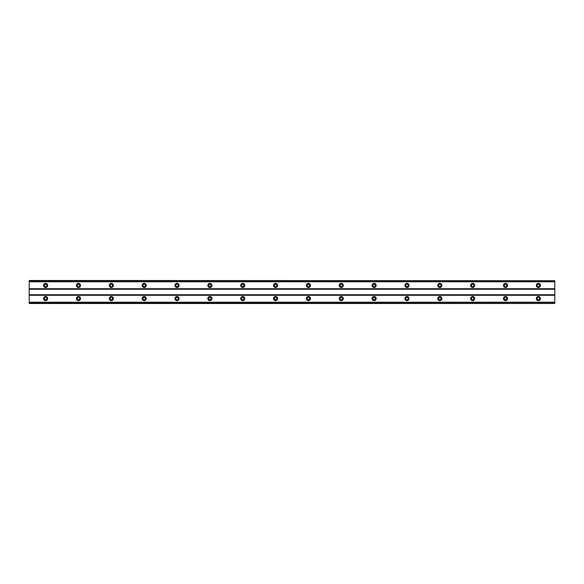 <?xml version="1.0" encoding="UTF-8"?>
<svg xmlns="http://www.w3.org/2000/svg" width="584" height="584" viewBox="0 0 584 584"><rect width="100%" height="100%" fill="white"/><g stroke="black" fill="none" stroke-linecap="round" stroke-linejoin="round"><path stroke-width="0.88" d="M45.625 299.804A1.234 1.234 0 0 1 44.391 298.57A1.234 1.234 0 0 1 45.625 297.336A1.234 1.234 0 0 1 46.859 298.57A1.234 1.234 0 0 1 45.625 299.804M538.375 299.804A1.234 1.234 0 0 1 537.141 298.57A1.234 1.234 0 0 1 538.375 297.336A1.234 1.234 0 0 1 539.609 298.57A1.234 1.234 0 0 1 538.375 299.804M505.525 299.804A1.234 1.234 0 0 1 504.291 298.57A1.234 1.234 0 0 1 505.525 297.336A1.234 1.234 0 0 1 506.759 298.57A1.234 1.234 0 0 1 505.525 299.804M472.675 299.804A1.234 1.234 0 0 1 471.441 298.57A1.234 1.234 0 0 1 472.675 297.336A1.234 1.234 0 0 1 473.909 298.57A1.234 1.234 0 0 1 472.675 299.804M439.825 299.804A1.234 1.234 0 0 1 438.591 298.57A1.234 1.234 0 0 1 439.825 297.336A1.234 1.234 0 0 1 441.059 298.57A1.234 1.234 0 0 1 439.825 299.804M406.975 299.804A1.234 1.234 0 0 1 405.741 298.57A1.234 1.234 0 0 1 406.975 297.336A1.234 1.234 0 0 1 408.209 298.57A1.234 1.234 0 0 1 406.975 299.804M374.125 299.804A1.234 1.234 0 0 1 372.891 298.57A1.234 1.234 0 0 1 374.125 297.336A1.234 1.234 0 0 1 375.359 298.57A1.234 1.234 0 0 1 374.125 299.804M341.275 299.804A1.234 1.234 0 0 1 340.041 298.57A1.234 1.234 0 0 1 341.275 297.336A1.234 1.234 0 0 1 342.509 298.57A1.234 1.234 0 0 1 341.275 299.804M308.425 299.804A1.234 1.234 0 0 1 307.191 298.57A1.234 1.234 0 0 1 308.425 297.336A1.234 1.234 0 0 1 309.659 298.57A1.234 1.234 0 0 1 308.425 299.804M275.575 299.804A1.234 1.234 0 0 1 274.341 298.57A1.234 1.234 0 0 1 275.575 297.336A1.234 1.234 0 0 1 276.809 298.57A1.234 1.234 0 0 1 275.575 299.804M242.725 299.804A1.234 1.234 0 0 1 241.491 298.57A1.234 1.234 0 0 1 242.725 297.336A1.234 1.234 0 0 1 243.959 298.57A1.234 1.234 0 0 1 242.725 299.804M209.875 299.804A1.234 1.234 0 0 1 208.641 298.57A1.234 1.234 0 0 1 209.875 297.336A1.234 1.234 0 0 1 211.109 298.57A1.234 1.234 0 0 1 209.875 299.804M177.025 299.804A1.234 1.234 0 0 1 175.791 298.57A1.234 1.234 0 0 1 177.025 297.336A1.234 1.234 0 0 1 178.259 298.57A1.234 1.234 0 0 1 177.025 299.804M144.175 299.804A1.234 1.234 0 0 1 142.941 298.57A1.234 1.234 0 0 1 144.175 297.336A1.234 1.234 0 0 1 145.409 298.57A1.234 1.234 0 0 1 144.175 299.804M111.325 299.804A1.234 1.234 0 0 1 110.091 298.57A1.234 1.234 0 0 1 111.325 297.336A1.234 1.234 0 0 1 112.559 298.57A1.234 1.234 0 0 1 111.325 299.804M78.475 299.804A1.234 1.234 0 0 1 77.241 298.57A1.234 1.234 0 0 1 78.475 297.336A1.234 1.234 0 0 1 79.709 298.57A1.234 1.234 0 0 1 78.475 299.804M45.625 296.519A2.051 2.051 0 0 0 43.574 298.57A2.051 2.051 0 0 0 45.625 300.621A2.051 2.051 0 0 0 47.676 298.57A2.051 2.051 0 0 0 45.625 296.519M538.375 296.519A2.051 2.051 0 0 0 536.324 298.57A2.051 2.051 0 0 0 538.375 300.621A2.051 2.051 0 0 0 540.426 298.57A2.051 2.051 0 0 0 538.375 296.519M505.525 296.519A2.051 2.051 0 0 0 503.474 298.57A2.051 2.051 0 0 0 505.525 300.621A2.051 2.051 0 0 0 507.576 298.57A2.051 2.051 0 0 0 505.525 296.519M472.675 296.519A2.051 2.051 0 0 0 470.624 298.57A2.051 2.051 0 0 0 472.675 300.621A2.051 2.051 0 0 0 474.726 298.57A2.051 2.051 0 0 0 472.675 296.519M439.825 296.519A2.051 2.051 0 0 0 437.774 298.57A2.051 2.051 0 0 0 439.825 300.621A2.051 2.051 0 0 0 441.876 298.57A2.051 2.051 0 0 0 439.825 296.519M406.975 296.519A2.051 2.051 0 0 0 404.924 298.57A2.051 2.051 0 0 0 406.975 300.621A2.051 2.051 0 0 0 409.026 298.57A2.051 2.051 0 0 0 406.975 296.519M374.125 296.519A2.051 2.051 0 0 0 372.074 298.57A2.051 2.051 0 0 0 374.125 300.621A2.051 2.051 0 0 0 376.176 298.57A2.051 2.051 0 0 0 374.125 296.519M341.275 296.519A2.051 2.051 0 0 0 339.224 298.57A2.051 2.051 0 0 0 341.275 300.621A2.051 2.051 0 0 0 343.326 298.57A2.051 2.051 0 0 0 341.275 296.519M308.425 296.519A2.051 2.051 0 0 0 306.374 298.57A2.051 2.051 0 0 0 308.425 300.621A2.051 2.051 0 0 0 310.476 298.57A2.051 2.051 0 0 0 308.425 296.519M275.575 296.519A2.051 2.051 0 0 0 273.524 298.57A2.051 2.051 0 0 0 275.575 300.621A2.051 2.051 0 0 0 277.626 298.57A2.051 2.051 0 0 0 275.575 296.519M242.725 296.519A2.051 2.051 0 0 0 240.674 298.57A2.051 2.051 0 0 0 242.725 300.621A2.051 2.051 0 0 0 244.776 298.57A2.051 2.051 0 0 0 242.725 296.519M209.875 296.519A2.051 2.051 0 0 0 207.824 298.57A2.051 2.051 0 0 0 209.875 300.621A2.051 2.051 0 0 0 211.926 298.57A2.051 2.051 0 0 0 209.875 296.519M177.025 296.519A2.051 2.051 0 0 0 174.974 298.57A2.051 2.051 0 0 0 177.025 300.621A2.051 2.051 0 0 0 179.076 298.57A2.051 2.051 0 0 0 177.025 296.519M144.175 296.519A2.051 2.051 0 0 0 142.124 298.57A2.051 2.051 0 0 0 144.175 300.621A2.051 2.051 0 0 0 146.226 298.57A2.051 2.051 0 0 0 144.175 296.519M111.325 296.519A2.051 2.051 0 0 0 109.274 298.57A2.051 2.051 0 0 0 111.325 300.621A2.051 2.051 0 0 0 113.376 298.57A2.051 2.051 0 0 0 111.325 296.519M78.475 296.519A2.051 2.051 0 0 0 76.424 298.57A2.051 2.051 0 0 0 78.475 300.621A2.051 2.051 0 0 0 80.526 298.57A2.051 2.051 0 0 0 78.475 296.519M45.625 283.379A2.051 2.051 0 0 0 43.574 285.43A2.051 2.051 0 0 0 45.625 287.481A2.051 2.051 0 0 0 47.676 285.43A2.051 2.051 0 0 0 45.625 283.379M538.375 283.379A2.051 2.051 0 0 0 536.324 285.43A2.051 2.051 0 0 0 538.375 287.481A2.051 2.051 0 0 0 540.426 285.43A2.051 2.051 0 0 0 538.375 283.379M505.525 283.379A2.051 2.051 0 0 0 503.474 285.43A2.051 2.051 0 0 0 505.525 287.481A2.051 2.051 0 0 0 507.576 285.43A2.051 2.051 0 0 0 505.525 283.379M472.675 283.379A2.051 2.051 0 0 0 470.624 285.43A2.051 2.051 0 0 0 472.675 287.481A2.051 2.051 0 0 0 474.726 285.43A2.051 2.051 0 0 0 472.675 283.379M439.825 283.379A2.051 2.051 0 0 0 437.774 285.43A2.051 2.051 0 0 0 439.825 287.481A2.051 2.051 0 0 0 441.876 285.43A2.051 2.051 0 0 0 439.825 283.379M406.975 283.379A2.051 2.051 0 0 0 404.924 285.43A2.051 2.051 0 0 0 406.975 287.481A2.051 2.051 0 0 0 409.026 285.43A2.051 2.051 0 0 0 406.975 283.379M374.125 283.379A2.051 2.051 0 0 0 372.074 285.43A2.051 2.051 0 0 0 374.125 287.481A2.051 2.051 0 0 0 376.176 285.43A2.051 2.051 0 0 0 374.125 283.379M341.275 283.379A2.051 2.051 0 0 0 339.224 285.43A2.051 2.051 0 0 0 341.275 287.481A2.051 2.051 0 0 0 343.326 285.43A2.051 2.051 0 0 0 341.275 283.379M308.425 283.379A2.051 2.051 0 0 0 306.374 285.43A2.051 2.051 0 0 0 308.425 287.481A2.051 2.051 0 0 0 310.476 285.43A2.051 2.051 0 0 0 308.425 283.379M275.575 283.379A2.051 2.051 0 0 0 273.524 285.43A2.051 2.051 0 0 0 275.575 287.481A2.051 2.051 0 0 0 277.626 285.43A2.051 2.051 0 0 0 275.575 283.379M242.725 283.379A2.051 2.051 0 0 0 240.674 285.43A2.051 2.051 0 0 0 242.725 287.481A2.051 2.051 0 0 0 244.776 285.43A2.051 2.051 0 0 0 242.725 283.379M209.875 283.379A2.051 2.051 0 0 0 207.824 285.43A2.051 2.051 0 0 0 209.875 287.481A2.051 2.051 0 0 0 211.926 285.43A2.051 2.051 0 0 0 209.875 283.379M177.025 283.379A2.051 2.051 0 0 0 174.974 285.43A2.051 2.051 0 0 0 177.025 287.481A2.051 2.051 0 0 0 179.076 285.43A2.051 2.051 0 0 0 177.025 283.379M144.175 283.379A2.051 2.051 0 0 0 142.124 285.43A2.051 2.051 0 0 0 144.175 287.481A2.051 2.051 0 0 0 146.226 285.43A2.051 2.051 0 0 0 144.175 283.379M111.325 283.379A2.051 2.051 0 0 0 109.274 285.43A2.051 2.051 0 0 0 111.325 287.481A2.051 2.051 0 0 0 113.376 285.43A2.051 2.051 0 0 0 111.325 283.379M78.475 283.379A2.051 2.051 0 0 0 76.424 285.43A2.051 2.051 0 0 0 78.475 287.481A2.051 2.051 0 0 0 80.526 285.43A2.051 2.051 0 0 0 78.475 283.379M45.625 286.664A1.234 1.234 0 0 1 44.391 285.43A1.234 1.234 0 0 1 45.625 284.196A1.234 1.234 0 0 1 46.859 285.43A1.234 1.234 0 0 1 45.625 286.664M538.375 286.664A1.234 1.234 0 0 1 537.141 285.43A1.234 1.234 0 0 1 538.375 284.196A1.234 1.234 0 0 1 539.609 285.43A1.234 1.234 0 0 1 538.375 286.664M505.525 286.664A1.234 1.234 0 0 1 504.291 285.43A1.234 1.234 0 0 1 505.525 284.196A1.234 1.234 0 0 1 506.759 285.43A1.234 1.234 0 0 1 505.525 286.664M472.675 286.664A1.234 1.234 0 0 1 471.441 285.43A1.234 1.234 0 0 1 472.675 284.196A1.234 1.234 0 0 1 473.909 285.43A1.234 1.234 0 0 1 472.675 286.664M439.825 286.664A1.234 1.234 0 0 1 438.591 285.43A1.234 1.234 0 0 1 439.825 284.196A1.234 1.234 0 0 1 441.059 285.43A1.234 1.234 0 0 1 439.825 286.664M406.975 286.664A1.234 1.234 0 0 1 405.741 285.43A1.234 1.234 0 0 1 406.975 284.196A1.234 1.234 0 0 1 408.209 285.43A1.234 1.234 0 0 1 406.975 286.664M374.125 286.664A1.234 1.234 0 0 1 372.891 285.43A1.234 1.234 0 0 1 374.125 284.196A1.234 1.234 0 0 1 375.359 285.43A1.234 1.234 0 0 1 374.125 286.664M341.275 286.664A1.234 1.234 0 0 1 340.041 285.43A1.234 1.234 0 0 1 341.275 284.196A1.234 1.234 0 0 1 342.509 285.43A1.234 1.234 0 0 1 341.275 286.664M308.425 286.664A1.234 1.234 0 0 1 307.191 285.43A1.234 1.234 0 0 1 308.425 284.196A1.234 1.234 0 0 1 309.659 285.43A1.234 1.234 0 0 1 308.425 286.664M275.575 286.664A1.234 1.234 0 0 1 274.341 285.43A1.234 1.234 0 0 1 275.575 284.196A1.234 1.234 0 0 1 276.809 285.43A1.234 1.234 0 0 1 275.575 286.664M242.725 286.664A1.234 1.234 0 0 1 241.491 285.43A1.234 1.234 0 0 1 242.725 284.196A1.234 1.234 0 0 1 243.959 285.43A1.234 1.234 0 0 1 242.725 286.664M209.875 286.664A1.234 1.234 0 0 1 208.641 285.43A1.234 1.234 0 0 1 209.875 284.196A1.234 1.234 0 0 1 211.109 285.43A1.234 1.234 0 0 1 209.875 286.664M177.025 286.664A1.234 1.234 0 0 1 175.791 285.43A1.234 1.234 0 0 1 177.025 284.196A1.234 1.234 0 0 1 178.259 285.43A1.234 1.234 0 0 1 177.025 286.664M144.175 286.664A1.234 1.234 0 0 1 142.941 285.43A1.234 1.234 0 0 1 144.175 284.196A1.234 1.234 0 0 1 145.409 285.43A1.234 1.234 0 0 1 144.175 286.664M111.325 286.664A1.234 1.234 0 0 1 110.091 285.43A1.234 1.234 0 0 1 111.325 284.196A1.234 1.234 0 0 1 112.559 285.43A1.234 1.234 0 0 1 111.325 286.664M78.475 286.664A1.234 1.234 0 0 1 77.241 285.43A1.234 1.234 0 0 1 78.475 284.196A1.234 1.234 0 0 1 79.709 285.43A1.234 1.234 0 0 1 78.475 286.664M29.2 280.721L554.8 280.721L29.2 280.502L29.2 303.498L554.8 303.498L29.2 303.279M554.8 280.721L554.8 303.279M29.2 302.505L554.8 302.505M554.8 302.22L29.2 302.22M29.2 295.285L554.8 295.285M554.8 294.738L29.2 294.738M29.2 289.262L554.8 289.262M554.8 288.715L29.2 288.715M29.2 281.78L554.8 281.78M554.8 281.495L29.2 281.495"/></g></svg>

